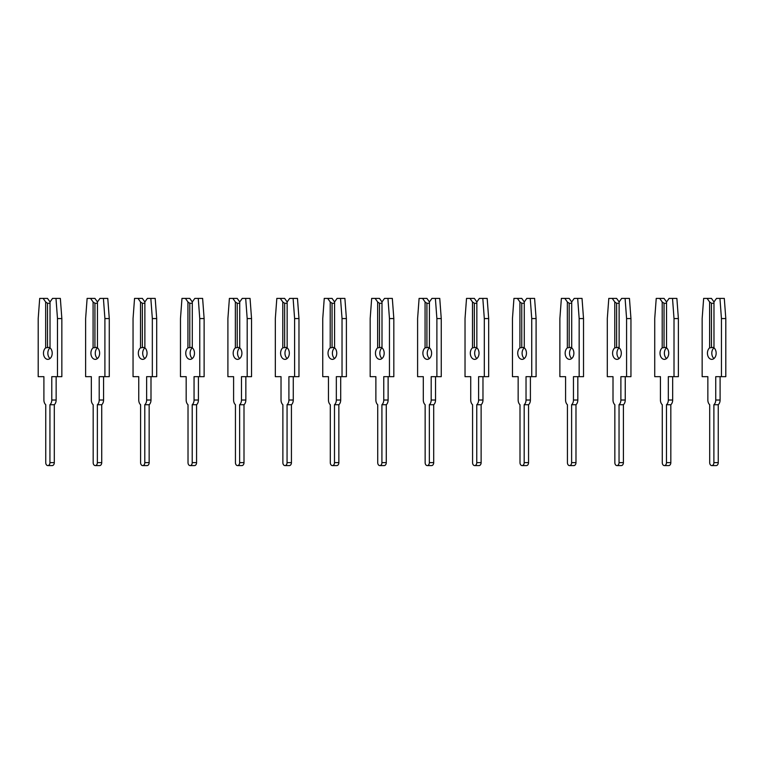 <?xml version="1.0" encoding="UTF-8"?>
<svg xmlns="http://www.w3.org/2000/svg" width="764" height="764" viewBox="0 0 764 764"><rect width="100%" height="100%" fill="white"/><g stroke="black" fill="none" stroke-linecap="round" stroke-linejoin="round"><path stroke-width="1.15" d="M55.982 298.409L57.481 318.569L57.481 376.662L61.846 376.662L61.846 318.569L60.346 298.409L52.535 298.409L50.023 301.971L47.502 298.409L43.147 298.409L45.659 301.971L45.659 347.849A6.169 4.355 -90 0 0 43.481 353.188A6.169 4.355 -90 0 0 47.846 359.357A6.169 4.355 -90 0 0 52.2 353.188A6.169 4.355 -90 0 0 50.023 347.849A6.169 4.355 -90 0 0 47.846 353.188A6.169 4.355 -90 0 0 50.023 358.526M56.144 376.662L56.144 400.021A5.577 3.944 90 0 1 54.301 404.739L49.937 404.739L49.937 462.621A2.961 2.091 90 0 1 47.846 465.591A2.961 2.091 90 0 1 45.744 462.621L45.744 404.739A5.577 3.944 90 0 1 43.901 400.021L43.901 376.662L38.2 376.662L38.2 318.569L39.699 298.409L43.147 298.409M57.481 376.662L51.78 376.662L51.78 400.021A5.577 3.944 90 0 1 49.937 404.739M45.659 347.849L50.023 347.286M50.023 303.27L47.502 303.27L45.659 301.971M47.502 303.27L47.502 347.286M50.023 301.971L50.023 347.849M54.301 404.739L54.301 462.621A2.961 2.091 90 0 1 52.2 465.591L47.846 465.591M61.846 318.569L57.481 318.569M103.407 298.409L104.907 318.569L104.907 376.662L109.271 376.662L109.271 318.569L107.772 298.409L99.96 298.409L97.448 301.971L94.927 298.409L90.572 298.409L93.084 301.971L93.084 347.849A6.169 4.355 -90 0 0 90.906 353.188A6.169 4.355 -90 0 0 95.271 359.357A6.169 4.355 -90 0 0 99.626 353.188A6.169 4.355 -90 0 0 97.448 347.849A6.169 4.355 -90 0 0 95.271 353.188A6.169 4.355 -90 0 0 97.448 358.526M103.57 376.662L103.57 400.021A5.577 3.944 90 0 1 101.727 404.739L97.362 404.739L97.362 462.621A2.961 2.091 90 0 1 95.271 465.591A2.961 2.091 90 0 1 93.17 462.621L93.17 404.739A5.577 3.944 90 0 1 91.327 400.021L91.327 376.662L85.625 376.662L85.625 318.569L87.125 298.409L90.572 298.409M104.907 376.662L99.205 376.662L99.205 400.021A5.577 3.944 90 0 1 97.362 404.739M93.084 347.849L97.448 347.286M97.448 303.27L94.927 303.27L93.084 301.971M94.927 303.27L94.927 347.286M97.448 301.971L97.448 347.849M101.727 404.739L101.727 462.621A2.961 2.091 90 0 1 99.626 465.591L95.271 465.591M109.271 318.569L104.907 318.569M150.833 298.409L152.332 318.569L152.332 376.662L156.696 376.662L156.696 318.569L155.197 298.409L147.385 298.409L144.873 301.971L142.352 298.409L137.998 298.409L140.509 301.971L140.509 347.849A6.169 4.355 -90 0 0 138.332 353.188A6.169 4.355 -90 0 0 142.696 359.357A6.169 4.355 -90 0 0 147.051 353.188A6.169 4.355 -90 0 0 144.873 347.849A6.169 4.355 -90 0 0 142.696 353.188A6.169 4.355 -90 0 0 144.873 358.526M150.995 376.662L150.995 400.021A5.577 3.944 90 0 1 149.152 404.739L144.788 404.739L144.788 462.621A2.961 2.091 90 0 1 142.696 465.591A2.961 2.091 90 0 1 140.595 462.621L140.595 404.739A5.577 3.944 90 0 1 138.752 400.021L138.752 376.662L133.051 376.662L133.051 318.569L134.55 298.409L137.998 298.409M152.332 376.662L146.631 376.662L146.631 400.021A5.577 3.944 90 0 1 144.788 404.739M140.509 347.849L144.873 347.286M144.873 303.27L142.352 303.27L140.509 301.971M142.352 303.27L142.352 347.286M144.873 301.971L144.873 347.849M149.152 404.739L149.152 462.621A2.961 2.091 90 0 1 147.051 465.591L142.696 465.591M156.696 318.569L152.332 318.569M198.258 298.409L199.757 318.569L199.757 376.662L204.122 376.662L204.122 318.569L202.622 298.409L194.81 298.409L192.299 301.971L189.787 298.409L185.423 298.409L187.934 301.971L187.934 347.849A6.169 4.355 -90 0 0 185.757 353.188A6.169 4.355 -90 0 0 190.121 359.357A6.169 4.355 -90 0 0 194.476 353.188A6.169 4.355 -90 0 0 192.299 347.849A6.169 4.355 -90 0 0 190.121 353.188A6.169 4.355 -90 0 0 192.299 358.526M198.42 376.662L198.42 400.021A5.577 3.944 90 0 1 196.577 404.739L192.213 404.739L192.213 462.621A2.961 2.091 90 0 1 190.121 465.591A2.961 2.091 90 0 1 188.02 462.621L188.02 404.739A5.577 3.944 90 0 1 186.177 400.021L186.177 376.662L180.476 376.662L180.476 318.569L181.975 298.409L185.423 298.409M199.757 376.662L194.056 376.662L194.056 400.021A5.577 3.944 90 0 1 192.213 404.739M187.934 347.849L192.299 347.286M192.299 303.27L189.787 303.27L187.934 301.971M189.787 303.27L189.787 347.286M192.299 301.971L192.299 347.849M196.577 404.739L196.577 462.621A2.961 2.091 90 0 1 194.476 465.591L190.121 465.591M204.122 318.569L199.757 318.569M245.683 298.409L247.183 318.569L247.183 376.662L251.547 376.662L251.547 318.569L250.048 298.409L242.236 298.409L239.724 301.971L237.212 298.409L232.848 298.409L235.36 301.971L235.36 347.849A6.169 4.355 -90 0 0 233.182 353.188A6.169 4.355 -90 0 0 237.547 359.357A6.169 4.355 -90 0 0 241.901 353.188A6.169 4.355 -90 0 0 239.724 347.849A6.169 4.355 -90 0 0 237.547 353.188A6.169 4.355 -90 0 0 239.724 358.526M245.846 376.662L245.846 400.021A5.577 3.944 90 0 1 244.002 404.739L239.638 404.739L239.638 462.621A2.961 2.091 90 0 1 237.547 465.591A2.961 2.091 90 0 1 235.446 462.621L235.446 404.739A5.577 3.944 90 0 1 233.603 400.021L233.603 376.662L227.901 376.662L227.901 318.569L229.401 298.409L232.848 298.409M247.183 376.662L241.481 376.662L241.481 400.021A5.577 3.944 90 0 1 239.638 404.739M235.36 347.849L239.724 347.286M239.724 303.27L237.212 303.27L235.36 301.971M237.212 303.27L237.212 347.286M239.724 301.971L239.724 347.849M244.002 404.739L244.002 462.621A2.961 2.091 90 0 1 241.901 465.591L237.547 465.591M251.547 318.569L247.183 318.569M293.109 298.409L294.608 318.569L294.608 376.662L298.972 376.662L298.972 318.569L297.473 298.409L289.661 298.409L287.149 301.971L284.638 298.409L280.273 298.409L282.785 301.971L282.785 347.849A6.169 4.355 -90 0 0 280.608 353.188A6.169 4.355 -90 0 0 284.972 359.357A6.169 4.355 -90 0 0 289.327 353.188A6.169 4.355 -90 0 0 287.149 347.849A6.169 4.355 -90 0 0 284.972 353.188A6.169 4.355 -90 0 0 287.149 358.526M293.271 376.662L293.271 400.021A5.577 3.944 90 0 1 291.428 404.739L287.063 404.739L287.063 462.621A2.961 2.091 90 0 1 284.972 465.591A2.961 2.091 90 0 1 282.871 462.621L282.871 404.739A5.577 3.944 90 0 1 281.028 400.021L281.028 376.662L275.327 376.662L275.327 318.569L276.826 298.409L280.273 298.409M294.608 376.662L288.907 376.662L288.907 400.021A5.577 3.944 90 0 1 287.063 404.739M282.785 347.849L287.149 347.286M287.149 303.27L284.638 303.27L282.785 301.971M284.638 303.27L284.638 347.286M287.149 301.971L287.149 347.849M291.428 404.739L291.428 462.621A2.961 2.091 90 0 1 289.327 465.591L284.972 465.591M298.972 318.569L294.608 318.569M340.534 298.409L342.033 318.569L342.033 376.662L346.398 376.662L346.398 318.569L344.898 298.409L337.086 298.409L334.575 301.971L332.063 298.409L327.699 298.409L330.21 301.971L330.21 347.849A6.169 4.355 -90 0 0 328.033 353.188A6.169 4.355 -90 0 0 332.397 359.357A6.169 4.355 -90 0 0 336.752 353.188A6.169 4.355 -90 0 0 334.575 347.849A6.169 4.355 -90 0 0 332.397 353.188A6.169 4.355 -90 0 0 334.575 358.526M340.696 376.662L340.696 400.021A5.577 3.944 90 0 1 338.853 404.739L334.489 404.739L334.489 462.621A2.961 2.091 90 0 1 332.397 465.591A2.961 2.091 90 0 1 330.296 462.621L330.296 404.739A5.577 3.944 90 0 1 328.453 400.021L328.453 376.662L322.752 376.662L322.752 318.569L324.251 298.409L327.699 298.409M342.033 376.662L336.332 376.662L336.332 400.021A5.577 3.944 90 0 1 334.489 404.739M330.21 347.849L334.575 347.286M334.575 303.27L332.063 303.27L330.21 301.971M332.063 303.27L332.063 347.286M334.575 301.971L334.575 347.849M338.853 404.739L338.853 462.621A2.961 2.091 90 0 1 336.752 465.591L332.397 465.591M346.398 318.569L342.033 318.569M387.959 298.409L389.459 318.569L389.459 376.662L393.823 376.662L393.823 318.569L392.324 298.409L384.512 298.409L382 301.971L379.488 298.409L375.124 298.409L377.645 301.971L377.645 347.849A6.169 4.355 -90 0 0 375.458 353.188A6.169 4.355 -90 0 0 379.823 359.357A6.169 4.355 -90 0 0 384.177 353.188A6.169 4.355 -90 0 0 382 347.849A6.169 4.355 -90 0 0 379.823 353.188A6.169 4.355 -90 0 0 382 358.526M388.122 376.662L388.122 400.021A5.577 3.944 90 0 1 386.278 404.739L381.914 404.739L381.914 462.621A2.961 2.091 90 0 1 379.823 465.591A2.961 2.091 90 0 1 377.722 462.621L377.722 404.739A5.577 3.944 90 0 1 375.878 400.021L375.878 376.662L370.177 376.662L370.177 318.569L371.676 298.409L375.124 298.409M389.459 376.662L383.757 376.662L383.757 400.021A5.577 3.944 90 0 1 381.914 404.739M377.645 347.849L382 347.286M382 303.27L379.488 303.27L377.645 301.971M379.488 303.27L379.488 347.286M382 301.971L382 347.849M386.278 404.739L386.278 462.621A2.961 2.091 90 0 1 384.177 465.591L379.823 465.591M393.823 318.569L389.459 318.569M435.384 298.409L436.884 318.569L436.884 376.662L441.248 376.662L441.248 318.569L439.749 298.409L431.937 298.409L429.425 301.971L426.914 298.409L422.549 298.409L425.07 301.971L425.07 347.849A6.169 4.355 -90 0 0 422.884 353.188A6.169 4.355 -90 0 0 427.248 359.357A6.169 4.355 -90 0 0 431.603 353.188A6.169 4.355 -90 0 0 429.425 347.849A6.169 4.355 -90 0 0 427.248 353.188A6.169 4.355 -90 0 0 429.425 358.526M435.547 376.662L435.547 400.021A5.577 3.944 90 0 1 433.704 404.739L429.339 404.739L429.339 462.621A2.961 2.091 90 0 1 427.248 465.591A2.961 2.091 90 0 1 425.147 462.621L425.147 404.739A5.577 3.944 90 0 1 423.304 400.021L423.304 376.662L417.602 376.662L417.602 318.569L419.102 298.409L422.549 298.409M436.884 376.662L431.183 376.662L431.183 400.021A5.577 3.944 90 0 1 429.339 404.739M425.07 347.849L429.425 347.286M429.425 303.27L426.914 303.27L425.07 301.971M426.914 303.27L426.914 347.286M429.425 301.971L429.425 347.849M433.704 404.739L433.704 462.621A2.961 2.091 90 0 1 431.603 465.591L427.248 465.591M441.248 318.569L436.884 318.569M482.819 298.409L484.309 318.569L484.309 376.662L488.673 376.662L488.673 318.569L487.174 298.409L479.362 298.409L476.851 301.971L474.339 298.409L469.975 298.409L472.496 301.971L472.496 347.849A6.169 4.355 -90 0 0 470.309 353.188A6.169 4.355 -90 0 0 474.673 359.357A6.169 4.355 -90 0 0 479.028 353.188A6.169 4.355 -90 0 0 476.851 347.849A6.169 4.355 -90 0 0 474.673 353.188A6.169 4.355 -90 0 0 476.851 358.526M482.972 376.662L482.972 400.021A5.577 3.944 90 0 1 481.129 404.739L476.765 404.739L476.765 462.621A2.961 2.091 90 0 1 474.673 465.591A2.961 2.091 90 0 1 472.572 462.621L472.572 404.739A5.577 3.944 90 0 1 470.729 400.021L470.729 376.662L465.028 376.662L465.028 318.569L466.527 298.409L469.975 298.409M484.309 376.662L478.608 376.662L478.608 400.021A5.577 3.944 90 0 1 476.765 404.739M472.496 347.849L476.851 347.286M476.851 303.27L474.339 303.27L472.496 301.971M474.339 303.27L474.339 347.286M476.851 301.971L476.851 347.849M481.129 404.739L481.129 462.621A2.961 2.091 90 0 1 479.028 465.591L474.673 465.591M488.673 318.569L484.309 318.569M530.245 298.409L531.734 318.569L531.734 376.662L536.099 376.662L536.099 318.569L534.599 298.409L526.788 298.409L524.276 301.971L521.764 298.409L517.4 298.409L519.921 301.971L519.921 347.849A6.169 4.355 -90 0 0 517.734 353.188A6.169 4.355 -90 0 0 522.099 359.357A6.169 4.355 -90 0 0 526.453 353.188A6.169 4.355 -90 0 0 524.276 347.849A6.169 4.355 -90 0 0 522.099 353.188A6.169 4.355 -90 0 0 524.276 358.526M530.397 376.662L530.397 400.021A5.577 3.944 90 0 1 528.554 404.739L524.19 404.739L524.19 462.621A2.961 2.091 90 0 1 522.099 465.591A2.961 2.091 90 0 1 519.997 462.621L519.997 404.739A5.577 3.944 90 0 1 518.154 400.021L518.154 376.662L512.453 376.662L512.453 318.569L513.952 298.409L517.4 298.409M531.734 376.662L526.033 376.662L526.033 400.021A5.577 3.944 90 0 1 524.19 404.739M519.921 347.849L524.276 347.286M524.276 303.27L521.764 303.27L519.921 301.971M521.764 303.27L521.764 347.286M524.276 301.971L524.276 347.849M528.554 404.739L528.554 462.621A2.961 2.091 90 0 1 526.453 465.591L522.099 465.591M536.099 318.569L531.734 318.569M577.67 298.409L579.16 318.569L579.16 376.662L583.524 376.662L583.524 318.569L582.025 298.409L574.213 298.409L571.701 301.971L569.19 298.409L564.825 298.409L567.346 301.971L567.346 347.849A6.169 4.355 -90 0 0 565.159 353.188A6.169 4.355 -90 0 0 569.524 359.357A6.169 4.355 -90 0 0 573.879 353.188A6.169 4.355 -90 0 0 571.701 347.849A6.169 4.355 -90 0 0 569.524 353.188A6.169 4.355 -90 0 0 571.701 358.526M577.823 376.662L577.823 400.021A5.577 3.944 90 0 1 575.98 404.739L571.615 404.739L571.615 462.621A2.961 2.091 90 0 1 569.524 465.591A2.961 2.091 90 0 1 567.423 462.621L567.423 404.739A5.577 3.944 90 0 1 565.58 400.021L565.58 376.662L559.878 376.662L559.878 318.569L561.378 298.409L564.825 298.409M579.16 376.662L573.458 376.662L573.458 400.021A5.577 3.944 90 0 1 571.615 404.739M567.346 347.849L571.701 347.286M571.701 303.27L569.19 303.27L567.346 301.971M569.19 303.27L569.19 347.286M571.701 301.971L571.701 347.849M575.98 404.739L575.98 462.621A2.961 2.091 90 0 1 573.879 465.591L569.524 465.591M583.524 318.569L579.16 318.569M625.095 298.409L626.585 318.569L626.585 376.662L630.949 376.662L630.949 318.569L629.45 298.409L621.648 298.409L619.126 301.971L616.615 298.409L612.25 298.409L614.772 301.971L614.772 347.849A6.169 4.355 -90 0 0 612.585 353.188A6.169 4.355 -90 0 0 616.949 359.357A6.169 4.355 -90 0 0 621.304 353.188A6.169 4.355 -90 0 0 619.126 347.849A6.169 4.355 -90 0 0 616.949 353.188A6.169 4.355 -90 0 0 619.126 358.526M625.248 376.662L625.248 400.021A5.577 3.944 90 0 1 623.405 404.739L619.041 404.739L619.041 462.621A2.961 2.091 90 0 1 616.949 465.591A2.961 2.091 90 0 1 614.848 462.621L614.848 404.739A5.577 3.944 90 0 1 613.005 400.021L613.005 376.662L607.304 376.662L607.304 318.569L608.803 298.409L612.25 298.409M626.585 376.662L620.884 376.662L620.884 400.021A5.577 3.944 90 0 1 619.041 404.739M614.772 347.849L619.126 347.286M619.126 303.27L616.615 303.27L614.772 301.971M616.615 303.27L616.615 347.286M619.126 301.971L619.126 347.849M623.405 404.739L623.405 462.621A2.961 2.091 90 0 1 621.304 465.591L616.949 465.591M630.949 318.569L626.585 318.569M672.521 298.409L674.01 318.569L674.01 376.662L678.375 376.662L678.375 318.569L676.875 298.409L669.073 298.409L666.552 301.971L664.04 298.409L659.676 298.409L662.197 301.971L662.197 347.849A6.169 4.355 -90 0 0 660.01 353.188A6.169 4.355 -90 0 0 664.374 359.357A6.169 4.355 -90 0 0 668.729 353.188A6.169 4.355 -90 0 0 666.552 347.849A6.169 4.355 -90 0 0 664.374 353.188A6.169 4.355 -90 0 0 666.552 358.526M672.673 376.662L672.673 400.021A5.577 3.944 90 0 1 670.83 404.739L666.466 404.739L666.466 462.621A2.961 2.091 90 0 1 664.374 465.591A2.961 2.091 90 0 1 662.273 462.621L662.273 404.739A5.577 3.944 90 0 1 660.43 400.021L660.43 376.662L654.729 376.662L654.729 318.569L656.228 298.409L659.676 298.409M674.01 376.662L668.319 376.662L668.319 400.021A5.577 3.944 90 0 1 666.466 404.739M662.197 347.849L666.552 347.286M666.552 303.27L664.04 303.27L662.197 301.971M664.04 303.27L664.04 347.286M666.552 301.971L666.552 347.849M670.83 404.739L670.83 462.621A2.961 2.091 90 0 1 668.729 465.591L664.374 465.591M678.375 318.569L674.01 318.569M719.946 298.409L721.445 318.569L721.445 376.662L725.8 376.662L725.8 318.569L724.301 298.409L716.498 298.409L713.977 301.971L711.465 298.409L707.101 298.409L709.622 301.971L709.622 347.849A6.169 4.355 -90 0 0 707.435 353.188A6.169 4.355 -90 0 0 711.8 359.357A6.169 4.355 -90 0 0 716.154 353.188A6.169 4.355 -90 0 0 713.977 347.849A6.169 4.355 -90 0 0 711.8 353.188A6.169 4.355 -90 0 0 713.977 358.526M720.099 376.662L720.099 400.021A5.577 3.944 90 0 1 718.255 404.739L713.891 404.739L713.891 462.621A2.961 2.091 90 0 1 711.8 465.591A2.961 2.091 90 0 1 709.699 462.621L709.699 404.739A5.577 3.944 90 0 1 707.856 400.021L707.856 376.662L702.154 376.662L702.154 318.569L703.654 298.409L707.101 298.409M721.445 376.662L715.744 376.662L715.744 400.021A5.577 3.944 90 0 1 713.891 404.739M709.622 347.849L713.977 347.286M713.977 303.27L711.465 303.27L709.622 301.971M711.465 303.27L711.465 347.286M713.977 301.971L713.977 347.849M718.255 404.739L718.255 462.621A2.961 2.091 90 0 1 716.154 465.591L711.8 465.591M725.8 318.569L721.445 318.569M56.144 400.021L51.78 400.021M54.301 462.621L49.937 462.621M103.57 400.021L99.205 400.021M101.727 462.621L97.362 462.621M150.995 400.021L146.631 400.021M149.152 462.621L144.788 462.621M198.42 400.021L194.056 400.021M196.577 462.621L192.213 462.621M245.846 400.021L241.481 400.021M244.002 462.621L239.638 462.621M293.271 400.021L288.907 400.021M291.428 462.621L287.063 462.621M340.696 400.021L336.332 400.021M338.853 462.621L334.489 462.621M388.122 400.021L383.757 400.021M386.278 462.621L381.914 462.621M435.547 400.021L431.183 400.021M433.704 462.621L429.339 462.621M482.972 400.021L478.608 400.021M481.129 462.621L476.765 462.621M530.397 400.021L526.033 400.021M528.554 462.621L524.19 462.621M577.823 400.021L573.458 400.021M575.98 462.621L571.615 462.621M625.248 400.021L620.884 400.021M623.405 462.621L619.041 462.621M672.673 400.021L668.319 400.021M670.83 462.621L666.466 462.621M720.099 400.021L715.744 400.021M718.255 462.621L713.891 462.621"/></g></svg>
